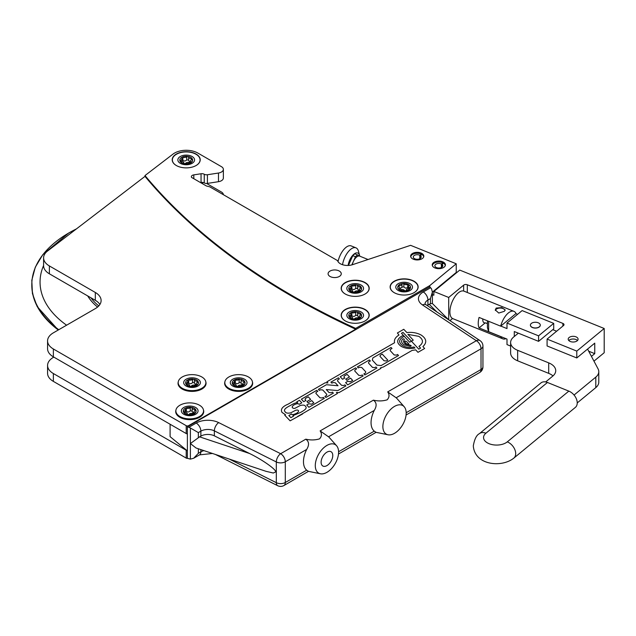 <?xml version="1.0" encoding="UTF-8"?>
<svg xmlns="http://www.w3.org/2000/svg" width="636" height="636" viewBox="0 0 636 636"><rect width="100%" height="100%" fill="white"/><g stroke="black" fill="none" stroke-linecap="round" stroke-linejoin="round"><path stroke-width="0.95" d="M350.937 315.536L351.851 315.798C353.449 316.768 354.745 316.569 355.723 315.194L355.723 312.022A0.986 0.572 180 0 1 356.327 311.72L356.327 312.125L357.345 311.879A0.986 0.572 180 0 1 357.607 312.26A0.986 0.572 180 0 1 357.607 312.308A2.639 1.518 180 0 0 357.599 312.427A2.639 1.518 180 0 0 358.37 313.508A2.639 1.518 180 0 0 360.445 313.945A0.986 0.572 180 0 1 361.192 314.097A6.376 3.681 0 0 0 357.345 311.879M350.325 313.365L351.064 312.53A0.986 0.572 180 0 1 351.851 312.618A2.639 1.518 180 0 0 355.723 312.022M348.822 315.543A6.376 3.681 0 0 0 348.91 316.402L348.91 315.997A0.986 0.572 180 0 1 349.434 315.655A2.639 1.518 180 0 0 350.937 314.279A2.639 1.518 180 0 0 350.476 313.413A0.986 0.572 180 0 1 350.301 313.087A0.986 0.572 180 0 1 350.325 312.96L350.325 313.214M349.188 316.585L349.188 316.99A6.376 3.681 0 0 0 350.682 318.35A6.376 3.681 0 0 0 353.036 319.216L353.036 318.811A0.986 0.572 180 0 1 352.773 318.421A0.986 0.572 180 0 1 352.773 318.374A2.639 1.518 180 0 0 352.781 318.254A2.639 1.518 180 0 0 352.01 317.181A2.639 1.518 180 0 0 349.935 316.736A0.986 0.572 180 0 1 349.188 316.585A6.376 3.681 0 0 0 350.682 317.944A6.376 3.681 0 0 0 353.036 318.811M361.097 311.934A8.355 4.826 0 0 0 349.283 311.934A8.355 4.826 0 0 0 349.283 318.755A8.355 4.826 0 0 0 361.097 318.755A8.355 4.826 0 0 0 361.097 311.934M357.599 312.427L357.599 315.663L355.723 315.194M357.607 312.554L357.607 315.488L358.37 317.07L359.443 317.308M354.053 318.97A6.376 3.681 0 0 0 359.316 318.151A0.986 0.572 180 0 1 358.529 318.064A2.639 1.518 180 0 0 354.657 318.668A0.986 0.572 180 0 1 354.053 318.97L353.036 319.216M359.912 318.302L359.912 317.269A0.986 0.572 180 0 1 360.079 317.595A0.986 0.572 180 0 1 360.055 317.722L359.316 318.151M360.055 317.722A6.376 3.681 0 0 0 361.471 314.685A0.986 0.572 180 0 1 360.946 315.035A2.639 1.518 180 0 0 359.443 316.41A2.639 1.518 180 0 0 359.912 317.269M356.327 311.72A6.376 3.681 0 0 0 351.064 312.53M361.192 314.097L361.471 315.09M365.04 320.957A13.841 7.99 0 0 0 364.977 309.692A13.841 7.99 0 0 0 345.428 309.676A13.841 7.99 0 0 0 345.34 320.957M354.053 319.367A6.376 3.681 0 0 0 359.316 318.557M360.055 318.127A6.376 3.681 0 0 0 361.558 315.543M350.325 312.96A6.376 3.681 0 0 0 348.91 315.997M185.458 411.079L186.364 411.333C187.97 412.303 189.266 412.104 190.244 410.737L190.244 407.557A0.986 0.572 180 0 1 190.848 407.255L190.848 407.66L191.865 407.414A0.986 0.572 180 0 1 192.128 407.803A0.986 0.572 180 0 1 192.128 407.851A2.639 1.518 180 0 0 192.12 407.97A2.639 1.518 180 0 0 192.891 409.043A2.639 1.518 180 0 0 194.966 409.489A0.986 0.572 180 0 1 195.713 409.64A6.376 3.681 0 0 0 191.865 407.414M184.845 408.908L185.585 408.073A0.986 0.572 180 0 1 186.364 408.161A2.639 1.518 180 0 0 190.244 407.557M183.343 411.087A6.376 3.681 0 0 0 183.327 411.285A6.376 3.681 0 0 0 183.43 411.945L183.43 411.54A0.986 0.572 180 0 1 183.955 411.19A2.639 1.518 180 0 0 185.458 409.815A2.639 1.518 180 0 0 184.989 408.948A0.986 0.572 180 0 1 184.814 408.63A0.986 0.572 180 0 1 184.845 408.503L184.845 408.757M183.709 412.128L183.709 412.526A6.376 3.681 0 0 0 185.203 413.893A6.376 3.681 0 0 0 187.556 414.752L187.556 414.346A0.986 0.572 180 0 1 187.294 413.957A0.986 0.572 180 0 1 187.294 413.917A2.639 1.518 180 0 0 187.302 413.79A2.639 1.518 180 0 0 186.531 412.716A2.639 1.518 180 0 0 184.456 412.279A0.986 0.572 180 0 1 183.709 412.128A6.376 3.681 0 0 0 187.556 414.346M195.618 407.469A8.355 4.826 0 0 0 183.804 407.469A8.355 4.826 0 0 0 183.804 414.29A8.355 4.826 0 0 0 195.618 414.29A8.355 4.826 0 0 0 195.618 407.469M203.488 413.026A13.841 7.99 0 0 0 203.552 412.223L203.552 410.88A13.841 7.99 0 0 0 199.497 405.227A13.841 7.99 0 0 0 184.416 403.494A13.841 7.99 0 0 0 175.87 410.88A13.841 7.99 0 0 0 179.924 416.532A13.841 7.99 0 0 0 195.006 418.265A13.841 7.99 0 0 0 203.552 410.88M192.12 407.97L192.12 411.206L190.244 410.737M192.128 408.089L192.128 411.023L192.891 412.605L193.964 412.844M188.574 414.505L188.574 414.911A6.376 3.681 0 0 0 193.837 414.1L193.837 413.694A0.986 0.572 180 0 1 193.05 413.607A2.639 1.518 180 0 0 189.178 414.203A0.986 0.572 180 0 1 188.574 414.505A6.376 3.681 0 0 0 193.837 413.694M188.574 414.911L187.556 414.752M194.425 413.837L194.425 412.812A0.986 0.572 180 0 1 194.6 413.138A0.986 0.572 180 0 1 194.576 413.265L193.837 414.1M194.576 413.265A6.376 3.681 0 0 0 195.991 410.228A0.986 0.572 180 0 1 195.467 410.57A2.639 1.518 180 0 0 193.964 411.945A2.639 1.518 180 0 0 194.425 412.812M190.848 407.255A6.376 3.681 0 0 0 185.585 408.073M195.713 409.64L195.991 410.625M184.845 408.503A6.376 3.681 0 0 0 183.327 410.88A6.376 3.681 0 0 0 183.43 411.54M175.87 410.88L175.87 412.223A13.841 7.99 0 0 0 175.934 413.026M194.576 413.662A6.376 3.681 0 0 0 196.079 411.087M350.937 288.625L351.851 288.879C353.449 289.857 354.745 289.658 355.723 288.283L355.723 285.103A0.986 0.572 180 0 1 356.327 284.809L357.345 285.365L357.345 284.96A0.986 0.572 180 0 1 357.607 285.349A0.986 0.572 180 0 1 357.607 285.397A2.639 1.518 180 0 0 357.599 285.516A2.639 1.518 180 0 0 358.37 286.598A2.639 1.518 180 0 0 360.445 287.035A0.986 0.572 180 0 1 361.192 287.186A6.376 3.681 0 0 0 357.345 284.96M350.325 286.454L351.064 285.62A0.986 0.572 180 0 1 351.851 285.707A2.639 1.518 180 0 0 355.723 285.103M348.822 288.633A6.376 3.681 0 0 0 348.814 288.831A6.376 3.681 0 0 0 348.91 289.491L348.91 289.086A0.986 0.572 180 0 1 349.434 288.736A2.639 1.518 180 0 0 350.937 287.361A2.639 1.518 180 0 0 350.476 286.502A0.986 0.572 180 0 1 350.301 286.176A0.986 0.572 180 0 1 350.325 286.049L350.325 286.303M349.188 289.674L349.188 290.08A6.376 3.681 0 0 0 350.682 291.439A6.376 3.681 0 0 0 353.036 292.298L353.036 291.9A0.986 0.572 180 0 1 352.773 291.511A0.986 0.572 180 0 1 352.773 291.463A2.639 1.518 180 0 0 352.781 291.344A2.639 1.518 180 0 0 352.01 290.262A2.639 1.518 180 0 0 349.935 289.825A0.986 0.572 180 0 1 349.188 289.674A6.376 3.681 0 0 0 353.036 291.9M361.097 285.015A8.355 4.826 0 0 0 349.283 285.015A8.355 4.826 0 0 0 349.283 291.845A8.355 4.826 0 0 0 361.097 291.845A8.355 4.826 0 0 0 361.097 285.015M357.599 285.516L357.599 288.752L355.723 288.283M357.607 285.644L357.607 288.577L358.37 290.151L359.443 290.398M354.053 292.051A6.376 3.681 0 0 0 359.316 291.24A0.986 0.572 180 0 1 358.529 291.153A2.639 1.518 180 0 0 354.657 291.757A0.986 0.572 180 0 1 354.053 292.051L353.036 292.298M360.055 290.811A6.376 3.681 0 0 0 361.574 288.426A6.376 3.681 0 0 0 361.471 287.774A0.986 0.572 180 0 1 360.946 288.124A2.639 1.518 180 0 0 359.443 289.499A2.639 1.518 180 0 0 359.912 290.358A0.986 0.572 180 0 1 360.079 290.684A0.986 0.572 180 0 1 360.055 290.811L360.055 291.216A6.376 3.681 0 0 0 361.574 288.831A6.376 3.681 0 0 0 361.558 288.633M360.055 291.216L359.316 291.646L359.316 291.24M356.327 284.809A6.376 3.681 0 0 0 351.064 285.62M361.192 287.186L361.471 288.18M350.325 286.049A6.376 3.681 0 0 0 348.814 288.426A6.376 3.681 0 0 0 348.91 289.086M365.04 294.047A13.841 7.99 0 0 0 364.977 282.781A13.841 7.99 0 0 0 345.428 282.758A13.841 7.99 0 0 0 345.34 294.047M354.053 292.457A6.376 3.681 0 0 0 359.316 291.646M406.301 290.183A2.639 1.518 180 0 1 406.301 290.127L406.301 290.183A0.986 0.572 180 0 1 406.301 290.199A0.986 0.572 180 0 1 406.007 290.604L406.007 291.01L404.973 290.739A0.986 0.572 180 0 1 404.401 290.421A2.639 1.518 180 0 0 402.771 289.555A2.639 1.518 180 0 0 400.577 289.714A0.986 0.572 180 0 1 399.79 289.778A6.376 3.681 0 0 0 404.973 290.739M406.007 291.01A6.376 3.681 0 0 0 410.029 288.895L410.029 288.49A0.986 0.572 180 0 1 409.266 288.617A2.639 1.518 180 0 0 406.301 290.127M409.862 288.561L409.862 287.552A0.986 0.572 180 0 1 410.355 287.909L410.355 288.315A6.376 3.681 0 0 0 410.514 287.488A6.376 3.681 0 0 0 410.506 287.289M399.805 288.919L401.968 287.162L403.868 286.923L405.506 288.172L407.7 287.631L407.7 284.451A0.986 0.572 180 0 1 408.487 284.387L409.194 285.246M401.594 291.678A8.355 4.826 0 0 0 412.096 288.553A8.355 4.826 0 0 0 406.674 282.487A8.355 4.826 0 0 0 396.172 285.62A8.355 4.826 0 0 0 401.594 291.678M397.762 287.289A6.376 3.681 0 0 0 397.754 287.488L397.754 287.082A6.376 3.681 0 0 1 397.921 286.256A0.986 0.572 180 0 0 398.406 286.621A2.639 1.518 180 0 1 399.805 287.965L399.79 290.183A6.376 3.681 0 0 0 402.198 290.994A6.376 3.681 0 0 0 404.973 291.137M408.463 287.385L407.7 287.631M407.7 284.451A2.639 1.518 180 0 1 405.506 284.61A2.639 1.518 180 0 1 403.868 283.751A0.986 0.572 180 0 0 403.296 283.433L403.296 283.839L402.27 283.561A6.376 3.681 0 0 0 398.239 285.675A0.986 0.572 180 0 1 399.003 285.548A2.639 1.518 180 0 0 401.976 284.038A2.639 1.518 180 0 0 401.968 283.99A0.986 0.572 180 0 1 401.968 283.966A0.986 0.572 180 0 1 402.27 283.561M408.487 284.387A6.376 3.681 0 0 0 406.078 283.577A6.376 3.681 0 0 0 403.296 283.433M397.754 287.488A6.376 3.681 0 0 0 399.074 289.73L399.074 289.332A0.986 0.572 180 0 1 399.066 289.229A0.986 0.572 180 0 1 399.265 288.887A2.639 1.518 180 0 0 399.805 287.965M397.754 287.082A6.376 3.681 0 0 0 399.074 289.332M397.921 286.661L398.239 285.675M406.007 290.604A6.376 3.681 0 0 0 410.029 288.49M399.79 290.183L399.074 289.73M409.194 285.039L409.194 284.841A0.986 0.572 180 0 1 409.21 284.936A0.986 0.572 180 0 1 409.004 285.286A2.639 1.518 180 0 0 408.463 286.208A2.639 1.518 180 0 0 409.862 287.552M410.355 287.909A6.376 3.681 0 0 0 410.514 287.082A6.376 3.681 0 0 0 409.194 284.841M413.98 292.703A13.841 7.99 0 0 0 408.344 279.474A13.841 7.99 0 0 0 392.333 282.909A13.841 7.99 0 0 0 394.288 292.703M234.406 382.816L235.312 383.079C236.918 384.049 238.206 383.85 239.192 382.475L239.192 379.302A0.986 0.572 180 0 1 239.788 379L239.788 379.406L240.813 379.159A0.986 0.572 180 0 1 241.076 379.541A0.986 0.572 180 0 1 241.068 379.589A2.639 1.518 180 0 0 241.06 379.708A2.639 1.518 180 0 0 241.831 380.789A2.639 1.518 180 0 0 243.906 381.226A0.986 0.572 180 0 1 244.661 381.377A6.376 3.681 0 0 0 240.813 379.159M233.786 380.646L234.533 379.811A0.986 0.572 180 0 1 235.312 379.899A2.639 1.518 180 0 0 239.192 379.302M232.283 382.824A6.376 3.681 0 0 0 232.379 383.683L232.379 383.277A0.986 0.572 180 0 1 232.895 382.936A2.639 1.518 180 0 0 234.406 381.56A2.639 1.518 180 0 0 233.937 380.694A0.986 0.572 180 0 1 233.762 380.368A0.986 0.572 180 0 1 233.786 380.241L233.786 380.495M232.649 383.866L232.649 384.271A6.376 3.681 0 0 0 234.143 385.631A6.376 3.681 0 0 0 236.505 386.497L236.505 386.092A0.986 0.572 180 0 1 236.234 385.702A0.986 0.572 180 0 1 236.242 385.655A2.639 1.518 180 0 0 236.25 385.535A2.639 1.518 180 0 0 235.479 384.462A2.639 1.518 180 0 0 233.404 384.017A0.986 0.572 180 0 1 232.649 383.866A6.376 3.681 0 0 0 236.505 386.092M244.566 379.215A8.355 4.826 0 0 0 232.744 379.215A8.355 4.826 0 0 0 232.744 386.036A8.355 4.826 0 0 0 244.566 386.036A8.355 4.826 0 0 0 244.566 379.215M252.428 384.772A13.841 7.99 0 0 0 252.5 383.969L252.5 382.626A13.841 7.99 0 0 0 248.445 376.973A13.841 7.99 0 0 0 233.356 375.24A13.841 7.99 0 0 0 224.81 382.626A13.841 7.99 0 0 0 228.865 388.278A13.841 7.99 0 0 0 243.954 390.011A13.841 7.99 0 0 0 252.5 382.626M241.06 379.708L241.06 382.944L239.192 382.475M241.068 379.835L241.068 382.769L241.831 384.351L242.904 384.589M237.522 386.251A0.986 0.572 180 0 0 238.118 385.949A2.639 1.518 180 0 1 241.998 385.344A0.986 0.572 180 0 0 242.777 385.432A6.376 3.681 0 0 1 237.522 386.251L236.505 386.497M241.998 386.163L241.998 385.758M244.932 381.966A0.986 0.572 180 0 1 244.415 382.315A2.639 1.518 180 0 0 242.904 383.691A2.639 1.518 180 0 0 243.373 384.549A0.986 0.572 180 0 1 243.524 385.003A6.376 3.681 0 0 0 244.932 381.966M243.373 385.583L243.373 384.549M239.788 379A6.376 3.681 0 0 0 234.533 379.811M244.661 381.377L244.932 382.371M224.81 382.626L224.81 383.969A13.841 7.99 0 0 0 224.882 384.772M237.522 386.648A6.376 3.681 0 0 0 242.777 385.837L243.524 385.408A6.376 3.681 0 0 0 245.027 382.824M233.786 380.241A6.376 3.681 0 0 0 232.379 383.277M187.787 382.816L188.701 383.079C190.299 384.049 191.595 383.85 192.581 382.475L192.581 379.302A0.986 0.572 180 0 1 193.177 379L193.177 379.406L194.195 379.159A0.986 0.572 180 0 1 194.457 379.541A0.986 0.572 180 0 1 194.457 379.589A2.639 1.518 180 0 0 194.449 379.708A2.639 1.518 180 0 0 195.22 380.789A2.639 1.518 180 0 0 197.295 381.226A0.986 0.572 180 0 1 198.042 381.377A6.376 3.681 0 0 0 194.195 379.159M187.175 380.646L187.914 379.811A0.986 0.572 180 0 1 188.701 379.899A2.639 1.518 180 0 0 192.581 379.302M185.672 382.824A6.376 3.681 0 0 0 185.76 383.683L185.76 383.277A0.986 0.572 180 0 1 186.284 382.936A2.639 1.518 180 0 0 187.787 381.56A2.639 1.518 180 0 0 187.326 380.694A0.986 0.572 180 0 1 187.151 380.368A0.986 0.572 180 0 1 187.175 380.241L187.175 380.495M186.038 383.866L186.038 384.271A6.376 3.681 0 0 0 187.533 385.631A6.376 3.681 0 0 0 189.886 386.497L189.886 386.092A0.986 0.572 180 0 1 189.623 385.702A0.986 0.572 180 0 1 189.623 385.655A2.639 1.518 180 0 0 189.631 385.535A2.639 1.518 180 0 0 188.86 384.462A2.639 1.518 180 0 0 186.785 384.017A0.986 0.572 180 0 1 186.038 383.866A6.376 3.681 0 0 0 189.886 386.092M197.947 379.215A8.355 4.826 0 0 0 186.133 379.215A8.355 4.826 0 0 0 186.133 386.036A8.355 4.826 0 0 0 197.947 386.036A8.355 4.826 0 0 0 197.947 379.215M205.818 384.772A13.841 7.99 0 0 0 205.881 383.969L205.881 382.626A13.841 7.99 0 0 0 201.827 376.973A13.841 7.99 0 0 0 186.746 375.24A13.841 7.99 0 0 0 178.199 382.626A13.841 7.99 0 0 0 182.254 388.278A13.841 7.99 0 0 0 197.335 390.011A13.841 7.99 0 0 0 205.881 382.626M194.449 379.708L194.449 382.944L192.581 382.475M194.457 379.835L194.457 382.769L195.22 384.351L196.293 384.589M190.903 386.251L190.903 386.648A6.376 3.681 0 0 0 196.166 385.837L196.166 385.432A0.986 0.572 180 0 1 195.387 385.344A2.639 1.518 180 0 0 191.508 385.949A0.986 0.572 180 0 1 190.903 386.251A6.376 3.681 0 0 0 196.166 385.432M190.903 386.648L189.886 386.497M196.906 385.003A6.376 3.681 0 0 0 198.424 382.626A6.376 3.681 0 0 0 198.321 381.966A0.986 0.572 180 0 1 197.796 382.315A2.639 1.518 180 0 0 196.293 383.691A2.639 1.518 180 0 0 196.763 384.549A0.986 0.572 180 0 1 196.937 384.875A0.986 0.572 180 0 1 196.906 385.003L196.906 385.408A6.376 3.681 0 0 0 198.424 383.031A6.376 3.681 0 0 0 198.408 382.824M196.906 385.408L196.166 385.837M193.177 379A6.376 3.681 0 0 0 187.914 379.811M198.042 381.377L198.321 382.371M178.199 382.626L178.199 383.969A13.841 7.99 0 0 0 178.271 384.772M187.175 380.241A6.376 3.681 0 0 0 185.76 383.277M181.96 160.121L182.874 160.375C184.472 161.345 185.768 161.147 186.753 159.779L186.753 156.599A0.986 0.572 180 0 1 187.35 156.297L187.35 156.702L188.367 156.456A0.986 0.572 180 0 1 188.63 156.846A0.986 0.572 180 0 1 188.63 156.893A2.639 1.518 180 0 0 188.622 157.013A2.639 1.518 180 0 0 189.393 158.086A2.639 1.518 180 0 0 191.468 158.531A0.986 0.572 180 0 1 192.223 158.682A6.376 3.681 0 0 0 188.367 156.456M181.347 157.943L182.095 157.116A0.986 0.572 180 0 1 182.874 157.195A2.639 1.518 180 0 0 186.753 156.599M179.845 160.129A6.376 3.681 0 0 0 179.837 160.328A6.376 3.681 0 0 0 179.94 160.98L179.94 160.582A0.986 0.572 180 0 1 180.457 160.232A2.639 1.518 180 0 0 181.96 158.857A2.639 1.518 180 0 0 181.499 157.99A0.986 0.572 180 0 1 181.324 157.672A0.986 0.572 180 0 1 181.347 157.545L181.347 157.8M180.211 161.17L180.211 161.568A6.376 3.681 0 0 0 181.705 162.935A6.376 3.681 0 0 0 184.058 163.794L184.058 163.388A0.986 0.572 180 0 1 183.796 162.999A0.986 0.572 180 0 1 183.796 162.959A2.639 1.518 180 0 0 183.812 162.832A2.639 1.518 180 0 0 183.033 161.759A2.639 1.518 180 0 0 180.958 161.313A0.986 0.572 180 0 1 180.211 161.17A6.376 3.681 0 0 0 184.058 163.388M192.12 156.512A8.355 4.826 0 0 0 180.306 156.512A8.355 4.826 0 0 0 180.306 163.333A8.355 4.826 0 0 0 192.12 163.333A8.355 4.826 0 0 0 192.12 156.512M188.622 157.013L188.622 160.248L186.753 159.779M188.63 157.132L188.63 160.065L189.393 161.647L190.466 161.886M185.076 163.547A6.376 3.681 0 0 0 190.339 162.737A0.986 0.572 180 0 1 189.56 162.649A2.639 1.518 180 0 0 185.68 163.245A0.986 0.572 180 0 1 185.076 163.547L184.058 163.794M190.935 162.88L190.935 161.854A0.986 0.572 180 0 1 191.11 162.18A0.986 0.572 180 0 1 191.086 162.307L190.339 162.737M191.086 162.307A6.376 3.681 0 0 0 192.493 159.27A0.986 0.572 180 0 1 191.969 159.612A2.639 1.518 180 0 0 190.466 160.988A2.639 1.518 180 0 0 190.935 161.854M187.35 156.297A6.376 3.681 0 0 0 182.095 157.116M192.223 158.682L192.493 159.668M181.347 157.545A6.376 3.681 0 0 0 179.837 159.922A6.376 3.681 0 0 0 179.94 160.582M196.063 165.543A13.841 7.99 0 0 0 195.999 154.27A13.841 7.99 0 0 0 176.458 154.254A13.841 7.99 0 0 0 176.371 165.543M185.076 163.953A6.376 3.681 0 0 0 190.339 163.134M191.086 162.705A6.376 3.681 0 0 0 192.581 160.129M326.944 472.325A16.48 9.516 120 0 0 337.239 459.232A16.48 9.516 120 0 0 336.595 445.757A16.48 9.516 120 0 0 326.944 445.407A16.48 9.516 120 0 0 315.798 461.354A16.48 9.516 120 0 0 320.409 473.78A16.48 9.516 120 0 0 326.944 472.325M336.595 445.757L329.345 437.56A20.01 11.551 120 0 0 328.566 436.805L320.123 430.914L373.388 400.163C376.711 402.516 376.997 405.935 374.262 410.419A20.01 11.551 120 0 0 374.262 431.144L376.035 432.321L388 434.762A16.48 9.516 120 0 0 394.535 433.299A16.48 9.516 120 0 0 404.822 420.213A16.48 9.516 120 0 0 404.186 406.73A16.48 9.516 120 0 0 394.535 406.388A16.48 9.516 120 0 0 383.389 422.336A16.48 9.516 120 0 0 388 434.762M305.797 439.182C309.12 441.543 309.414 444.962 306.679 449.437L285.302 461.776A6.591 3.808 -120 0 0 280.643 453.707L305.797 439.182C310.614 440.295 315.202 440.184 319.55 438.856C321.848 436.344 322.039 433.704 320.123 430.914M326.944 465.592A8.244 4.754 120 0 0 332.326 458.333A8.244 4.754 120 0 0 331.062 451.727A8.244 4.754 120 0 0 326.944 452.14A8.244 4.754 120 0 0 321.562 459.399A8.244 4.754 120 0 0 322.826 466.005A8.244 4.754 120 0 0 326.944 465.592M404.186 406.73L396.928 398.534A20.01 11.551 120 0 0 396.156 397.778L387.714 391.895L476.356 340.713A6.591 4.062 -56.4 0 1 479.997 340.602L425.031 304.072M373.388 400.163C378.205 401.268 382.793 401.165 387.141 399.829C389.439 397.325 389.63 394.678 387.714 391.895M170.098 424.236L170.098 436.654L187.381 450.9L187.381 458.302L190.387 459.12L193.686 458.238L198.345 453.317L200.873 451.854A9.89 5.708 180 0 1 203.981 450.646M479.997 340.602A6.591 6.591 0 0 1 482.947 346.095A6.591 3.808 180 0 1 481.015 348.79A6.591 3.808 60 0 0 476.356 340.713L422.479 304.93A16.48 9.516 180 0 1 423.266 291.964L430.62 287.718L429.769 286.868L187.381 426.812L187.381 450.9M187.381 434.213L186.841 433.768M430.62 287.718L431.502 288.784L432.385 292.075L430.453 298.578L427.925 300.033L427.925 305.018A9.89 5.708 0 0 0 427.161 305.511M448.666 319.797L432.361 303.491L430.453 303.738L430.453 298.578M436.932 311.998L429.205 304.278L427.925 305.018M429.205 304.278L430.453 303.738M306.679 449.437A20.01 11.551 120 0 0 306.679 470.163L308.444 471.34L320.409 473.78M190.387 459.12L190.387 443.562L196.023 447.99L266.031 471.324L273.289 473.025L275.611 471.968C276.779 469.893 262.437 459.733 249.535 453.5L214.356 435.843A9.89 5.708 0 0 0 200.873 436.113L199.593 436.853L249.535 453.5M198.345 437.759L190.387 443.562L190.387 427.996L198.345 432.591L198.345 437.759L199.593 436.853M190.387 427.996L188.86 427.305L196.214 423.059A16.48 9.516 180 0 1 218.681 422.606L280.643 453.707A6.591 3.53 -63.3 0 0 276.318 461.959L214.356 430.858A6.591 3.53 -63.3 0 1 218.681 422.606M187.381 426.812L188.86 427.305M223.363 194.688A6.591 3.808 0 0 0 221.431 192.016L206.628 183.47M53.829 357.114L53.36 357.376A19.78 11.416 0 0 0 47.573 365.454A19.78 11.416 0 0 0 53.36 373.531L186.213 450.224A1.646 0.954 0 0 0 186.841 450.455M47.573 365.454L47.573 373.316A19.78 11.416 0 0 0 53.36 381.385L186.213 458.087A1.646 0.954 0 0 0 187.556 458.357M421.883 253.446A6.591 3.808 0 0 0 414.704 252.619A6.591 3.808 0 0 0 410.633 256.141A6.591 3.808 0 0 0 412.565 258.828A6.591 3.808 0 0 0 419.744 259.655A6.591 3.808 0 0 0 423.815 256.141A6.591 3.808 0 0 0 421.883 253.446M196.119 154.071A14.008 8.085 0 0 0 180.855 152.314A14.008 8.085 0 0 0 172.205 159.787A14.008 8.085 0 0 0 176.307 165.511A14.008 8.085 0 0 0 191.571 167.26A14.008 8.085 0 0 0 200.221 159.787A14.008 8.085 0 0 0 196.119 154.071M172.372 159.898A14.008 8.085 0 0 0 172.253 160.463M365.096 282.575A14.008 8.085 0 0 0 349.832 280.826A14.008 8.085 0 0 0 341.182 288.299A14.008 8.085 0 0 0 345.284 294.015A14.008 8.085 0 0 0 360.548 295.764A14.008 8.085 0 0 0 369.198 288.299A14.008 8.085 0 0 0 365.096 282.575M341.349 288.402A14.008 8.085 0 0 0 341.23 288.967M365.096 309.486A14.008 8.085 0 0 0 349.832 307.737A14.008 8.085 0 0 0 341.182 315.21A14.008 8.085 0 0 0 345.284 320.926A14.008 8.085 0 0 0 360.548 322.683A14.008 8.085 0 0 0 369.198 315.21A14.008 8.085 0 0 0 365.096 309.486M341.349 315.313A14.008 8.085 0 0 0 341.23 315.877M414.044 281.231A14.008 8.085 0 0 0 398.772 279.474A14.008 8.085 0 0 0 390.13 286.947A14.008 8.085 0 0 0 394.233 292.671A14.008 8.085 0 0 0 409.497 294.42A14.008 8.085 0 0 0 418.146 286.947A14.008 8.085 0 0 0 414.044 281.231M390.289 287.059A14.008 8.085 0 0 0 390.178 287.623M443.483 262.175A6.591 3.808 0 0 0 436.304 261.356A6.591 3.808 0 0 0 432.234 264.87A6.591 3.808 0 0 0 434.165 267.557A6.591 3.808 0 0 0 441.344 268.384A6.591 3.808 0 0 0 445.415 264.87A6.591 3.808 0 0 0 443.483 262.175M339.338 271.071A6.591 3.808 0 0 0 332.159 270.244A6.591 3.808 0 0 0 328.089 273.766A6.591 3.808 0 0 0 330.02 276.453A6.591 3.808 0 0 0 337.199 277.28A6.591 3.808 0 0 0 341.27 273.766A6.591 3.808 0 0 0 339.338 271.071M144.992 175.56L144.992 176.371A757.874 437.552 0 0 0 292.481 296.607A757.874 437.552 0 0 0 355.651 329.21L355.651 328.399L429.769 285.604L456.243 263.781L410.602 245.329L352.543 264.679A10.089 5.827 180 0 1 337.549 260.617L210.126 187.048A3.299 1.9 0 0 0 209.053 186.634L207.097 186.173A3.299 1.9 180 0 1 206.024 185.76L191.595 177.428A3.299 1.9 180 0 1 191.357 176.721A3.299 1.9 180 0 1 193.797 174.876L201.056 173.755A3.291 1.9 180 0 1 204.243 174.248A3.299 1.9 0 0 0 207.423 174.741L218.474 173.032A6.591 3.808 0 0 0 223.363 169.359A6.591 3.808 0 0 0 221.431 166.664L197.868 153.061A16.48 9.516 0 0 0 173.056 154.063L144.992 175.56A757.874 437.552 0 0 0 292.481 295.796A757.874 437.552 0 0 0 355.651 328.399M200.419 182.524L201.056 182.421A3.291 1.9 180 0 1 204.243 182.914A3.299 1.9 0 0 0 207.423 183.406L218.474 181.697A6.591 3.808 0 0 0 223.363 178.024L223.363 169.359M456.243 263.781L456.243 272.447L432.385 292.115M429.769 285.604L429.769 286.868M144.992 176.371L47.581 251.005A19.78 11.416 0 0 0 43.598 257.874A19.78 11.416 0 0 0 49.385 265.951L95.321 292.465A19.78 11.416 180 0 1 101.108 300.542A19.78 11.416 180 0 1 95.321 308.611L53.36 332.835A19.78 11.416 0 0 0 47.573 340.912A19.78 11.416 0 0 0 53.36 348.981L186.213 425.683A1.646 0.954 0 0 0 188.542 425.683L355.651 329.21M43.598 257.874L43.598 265.737A19.78 11.416 0 0 0 49.385 273.806L95.321 300.327A19.78 11.416 180 0 1 99.9 304.469M47.573 340.912L47.573 348.767A19.78 11.416 0 0 0 53.36 356.844L186.213 433.545A1.646 0.954 0 0 0 187.381 433.824M418.098 287.623A14.008 8.085 0 0 0 417.979 287.059M369.15 315.877A14.008 8.085 0 0 0 369.031 315.313M369.15 288.967A14.008 8.085 0 0 0 369.031 288.402M200.173 160.463A14.008 8.085 0 0 0 200.062 159.898M178.271 381.823A14.008 8.085 0 0 0 182.135 389.017A14.008 8.085 0 0 0 198.567 390.456A14.008 8.085 0 0 0 205.818 381.823M175.934 410.077A14.008 8.085 0 0 0 179.805 417.272A14.008 8.085 0 0 0 196.23 418.711A14.008 8.085 0 0 0 203.488 410.077M224.882 381.823A14.008 8.085 0 0 0 228.753 389.017A14.008 8.085 0 0 0 245.178 390.456A14.008 8.085 0 0 0 252.428 381.823M76.4 228.92A126.644 73.116 0 0 0 68.903 232.919A126.644 73.116 0 0 0 58.766 329.718M90.932 297.791A73.259 42.294 0 0 0 98.779 305.916M43.598 265.466A118.399 68.354 0 0 0 66.597 325.195M31.808 284.936A126.644 73.116 0 0 0 58.289 329.997M372.346 360.119L376.894 365.088L381.115 365.581L398.526 355.532L397.564 354.49L396.474 355.119L394.161 354.928L390.114 350.531L390.464 349.363L392.015 348.472L391.013 347.439L372.855 357.917L372.346 360.119L376.894 365.056M384.041 360.763L386.362 360.962L387.793 360.135L382.236 354.117L380.352 355.206L379.954 356.319L384.041 360.763M382.236 354.117L380.352 355.206M376.878 368.029L375.916 366.988L374.843 367.616L372.521 367.417L368.467 363.029L368.816 361.86L370.367 360.97L369.365 359.936L357.36 366.869L358.322 367.91L359.412 367.282L361.725 367.473L365.772 371.869L365.422 373.03L363.864 373.928L364.865 374.962L376.878 368.029M363.148 375.956L362.186 374.914L361.113 375.542L358.791 375.343L354.737 370.955L355.087 369.786L356.637 368.896L355.635 367.862L340.228 376.758L342.565 379.279L344.744 378.015L343.917 377.124L344.307 376.003L347.097 374.381L349.482 376.957L345.753 379.104L346.859 380.312L350.587 378.158L352.67 380.415L350.325 381.767L347.789 381.314L345.61 382.57L347.725 384.86L363.148 375.956M324.304 398.382L323.334 397.349L322.261 397.969L319.948 397.77L315.893 393.382L316.235 392.221L317.793 391.323L316.792 390.289L301.385 399.185L303.714 401.706L305.892 400.449L305.065 399.551L305.455 398.43L308.253 396.816L310.63 399.384L306.902 401.539L308.015 402.739L311.743 400.585L313.818 402.842L311.481 404.194L308.937 403.741L306.759 404.997L308.873 407.294L324.304 398.382M293.021 415.626L300.319 412.533C305.415 409.942 307.172 407.93 305.606 406.499C304.986 405.068 303.189 404.742 300.208 405.53L294.762 408.407L293.657 408.368C291.789 407.811 291.733 406.754 293.474 405.204C296.225 403.614 298.125 403.327 299.182 404.321L301.806 402.811L299.445 400.306L296.781 401.841L297.664 402.755C296.13 402.54 293.729 403.439 290.469 405.466C285.246 407.986 283.418 410.013 284.992 411.548C285.731 413.09 287.655 413.519 290.747 412.836L295.804 410.188L297.25 410.029C299.166 410.427 299.031 411.468 296.821 413.154C293.832 414.608 292.17 415.006 291.837 414.354L291.495 413.988L288.831 415.523L290.89 417.677L293.514 416.159L293.021 415.626M402.699 337.144L404.289 336.396L403.367 335.395L401.324 336.349C396.49 339.711 396.49 343.082 401.324 346.445C405.45 348.576 409.997 349.077 414.958 347.956L414.044 346.962C409.91 347.86 406.126 347.423 402.699 345.65C398.637 342.82 398.637 339.982 402.699 337.144M401.451 333.296L409.679 342.232L411.46 341.206L402.993 332.405L401.451 333.296M411.46 341.23L418.79 349.148L420.579 348.115L418.965 346.358C423.648 343.003 423.592 339.664 418.814 336.349L407.915 334.369L413.257 340.165L411.468 341.206M331.873 383.174L332.962 382.554L335.275 382.745L338.042 385.758L326.427 384.724L318.39 389.367L319.351 390.409L320.441 389.781L322.754 389.971L326.801 394.368L326.451 395.528L324.901 396.427L325.902 397.46L333.375 393.143L332.413 392.11L331.332 392.73L329.019 392.539L326.268 389.558L337.819 390.584L345.905 385.917L344.943 384.875L343.861 385.495L341.548 385.305L337.493 380.908L337.835 379.748L339.393 378.849L338.392 377.816L330.911 382.141L331.873 383.174L332.962 382.554M325.902 397.46L333.375 393.143M404.822 341.039L404.536 341.453L406.158 343.655L407.541 344.243L408.861 343.997L406.491 341.429L404.822 341.039M402.787 338.948L402.612 339.083C400.911 341.19 401.403 343.114 404.083 344.855L410.268 346.286L411.222 345.706L410.22 345.157L405.466 344.052C403.399 342.717 403.025 341.238 404.337 339.616L403.94 338.853L402.787 338.948M418.79 349.148L420.579 348.138M297.576 416.532L337.438 393.517L336.404 392.412L338.964 392.635L380.94 368.403L380.447 367.87L383.421 366.972L412.144 350.388L415.698 349.864L417.971 352.336L424.633 348.488L422.9 346.612C427.185 342.558 426.597 338.702 421.143 335.029C416.962 332.795 412.208 331.976 406.897 332.564L403.757 329.297L397.389 332.978L398.987 335.029C395.361 337.279 393.883 339.839 394.566 342.725L326.848 381.815L327.906 382.959L325.274 382.729L288.14 404.146C282.336 406.563 280.309 409.322 282.05 412.438L285.532 414.767L284.753 415.213L290.127 420.833L302.649 413.933M424.633 348.488L417.971 352.336M441.829 267.215L441.829 264.25A3.959 2.282 180 0 1 442.775 265.729A3.959 2.282 180 0 1 438.824 268.01A3.959 2.282 180 0 1 434.865 265.729A3.959 2.282 180 0 1 437.171 263.654A3.959 2.282 180 0 1 441.392 263.996L442.998 262.906A6.424 3.713 180 0 0 436.145 262.358A6.424 3.713 180 0 0 432.393 265.713M441.392 267.47L441.392 263.996M441.829 264.25L443.713 263.32A6.424 3.713 180 0 1 445.248 265.713M420.229 258.478L420.229 255.513L422.113 254.591A6.424 3.713 180 0 1 423.656 256.984M420.229 255.513A3.959 2.282 180 0 1 421.183 257A3.959 2.282 180 0 1 417.224 259.281A3.959 2.282 180 0 1 413.273 257A3.959 2.282 180 0 1 415.57 254.925A3.959 2.282 180 0 1 419.792 255.259L421.398 254.177A6.424 3.713 180 0 0 414.545 253.629A6.424 3.713 180 0 0 410.8 256.984M419.792 258.733L419.792 255.259M368.045 259.512L359.682 256.133A8.204 3.84 112 0 0 352.249 264.775M360.008 256.26L355.031 253.804A9.89 4.635 112 0 0 352.781 255.664L348.433 265.435M352.781 255.664L355.476 256.753L351.859 264.886M357.726 254.901A9.89 4.635 112 0 0 355.476 256.753M348.115 265.45A10.383 4.865 -68 0 1 353.711 254.336A10.383 4.865 -68 0 1 359.594 255.449A10.383 4.865 -68 0 1 359.73 256.101M342.518 264.703A14.501 6.789 -68 0 1 355.961 247.841A14.501 6.789 -68 0 1 358.473 251.236L359.594 255.449M338.018 261.627A14.501 6.789 -68 0 1 351.239 245.925L355.961 247.841M482.803 318.93A6.924 3.244 112 0 0 484.147 322.77A6.924 3.244 112 0 0 485.268 322.818L486.62 323.358L487.415 322.905M513.904 311.33A14.835 6.948 112 0 0 508.347 312.976A14.835 6.948 112 0 0 500.675 326.157L516.011 313.516A14.835 6.948 112 0 0 513.904 311.33L463.954 291.137A14.835 6.948 112 0 0 458.397 292.783A14.835 6.948 112 0 0 450.423 307.244A14.835 6.948 112 0 0 452.832 318.644L502.782 338.837A14.835 6.948 112 0 0 505.978 338.67M496.191 308.062L501.725 307.601L505.191 309.923L504.292 311.338L498.759 313.047L495.301 309.923L496.191 308.062M500.675 326.157L479.075 317.428A14.835 6.948 112 0 0 479.075 327.922L500.675 336.651A14.835 6.948 112 0 0 502.782 338.837M485.268 322.818L479.075 327.922M514.285 336.508L514.285 331.531L538.581 341.349L538.581 335.84L506.995 323.064L506.995 328.581L500.778 326.069M506.995 323.064L522.116 310.591L553.71 323.366L538.581 335.84M540.29 325.171A4.945 2.854 180 0 1 539.392 326.872A4.945 2.854 180 0 1 533.803 327.945A4.945 2.854 180 0 1 530.4 325.171M538.581 341.349L553.71 328.884L553.71 323.366M488.631 321.291L488.631 331.658L487.415 327.683L487.415 320.798M488.631 331.658L506.995 339.075L506.995 344.593L510.621 346.064M517.625 314.295L515.907 313.604M518.332 333.169L513.602 337.064A16.48 9.516 0 0 0 510.621 342.518A16.48 9.516 0 0 0 517.648 350.317L548.701 362.87A16.48 9.516 180 0 1 555.729 370.661A16.48 9.516 180 0 1 552.748 376.122L545.68 381.942M517.648 350.317L517.648 360.811A16.48 9.516 180 0 1 510.621 353.02L510.621 342.518M517.648 360.811L548.701 373.364L548.701 362.87M552.994 375.908A16.48 9.516 0 0 0 548.701 373.364M577.234 402.922L595.797 387.618L595.797 377.116A16.48 9.516 0 0 0 598.778 371.663A16.48 9.516 0 0 0 598.063 368.88L587.569 349.069M574.062 395.043L595.797 377.116M598.778 371.663L598.778 382.156A16.48 9.516 180 0 1 595.797 387.618M536.903 327.945A5.112 2.949 0 0 0 536.49 327.874M534.2 327.874A5.112 2.949 0 0 0 533.787 327.945M556.627 331.221L552.764 329.663M575.978 336.834A4.945 2.854 0 0 0 570.858 336.635A4.945 2.854 0 0 0 568.202 339.171A4.945 2.854 0 0 0 570.309 341.508A4.945 2.854 0 0 0 575.429 341.699A4.945 2.854 0 0 0 578.084 339.171A4.945 2.854 0 0 0 575.978 336.834M562.884 323.406A2.639 1.518 180 0 1 564.013 324.654A2.639 1.518 180 0 1 563.536 325.529L547.087 339.091L576.788 351.096L604.2 328.494L459.748 270.093L433.847 291.455L448.698 297.457L463.636 285.143A2.639 1.518 180 0 1 467.309 284.769L562.884 323.406L562.884 326.061M588.697 351.199L594.747 353.648L594.747 343.154L576.788 357.957L547.087 345.952L547.087 339.091M449.946 320.647L452.546 318.509M448.698 297.457L448.698 319.813M432.385 294.627L433.847 295.223L433.847 291.455M456.688 272.621L456.243 272.447M576.788 351.096L576.788 357.957M594.747 353.648L591.44 356.375M593.968 361.153L604.2 352.718L604.2 328.494M485.912 433.211A10.248 6.853 50.5 0 0 479.393 433.673L540.934 382.936A10.248 6.853 50.5 0 1 547.453 382.475L485.912 433.211A13.054 7.537 0 0 0 489.116 443.705A13.054 7.537 0 0 0 507.297 441.861L568.838 391.116L547.453 382.475M568.838 391.116A10.248 6.853 50.5 0 1 577.234 402.882A10.248 6.853 50.5 0 1 575.357 407.398L513.816 458.135A10.248 6.853 -129.5 0 0 515.693 453.619A10.248 6.853 -129.5 0 0 507.297 441.861M577.504 340.514A4.945 2.854 0 0 0 575.978 339.521A4.945 2.854 0 0 0 568.783 340.514M505.095 310.36A4.945 2.854 0 0 0 503.076 308.571A4.945 2.854 0 0 0 495.357 310.471M535.607 327.953A4.945 2.854 0 0 0 540.282 324.948A4.945 2.854 0 0 0 535.083 322.253A4.945 2.854 0 0 0 530.408 325.25A4.945 2.854 0 0 0 535.607 327.953M354.657 319.415L354.657 319.01M358.529 318.882L358.529 318.477M360.946 317.332L360.946 316.927M360.445 315.218L360.445 313.945M351.851 315.798L351.851 312.618M349.434 316.68L349.434 315.655M187.294 414.696L187.294 414.29L187.294 414.696M184.456 413.376L184.456 412.971M195.467 412.875L195.467 412.47M194.966 410.753L194.966 409.489M186.364 411.333L186.364 408.161M183.955 412.223L183.955 411.19M352.773 292.242L352.773 291.837L352.773 292.242M349.935 290.922L349.935 290.517M354.657 292.504L354.657 292.099M358.529 291.972L358.529 291.566M359.912 291.391L359.912 290.358M360.445 288.299L360.445 287.035M351.851 288.879L351.851 285.707M349.434 289.77L349.434 288.736M404.401 291.169L404.401 290.763M403.868 286.923L403.868 283.751M401.968 287.162L401.968 284.085M399.003 286.868L399.003 285.548M399.265 289.952L399.265 288.887M400.577 290.541L400.577 290.143M238.118 386.696L238.118 386.291M233.404 385.114L233.404 384.716M244.415 384.613L244.415 384.208M243.906 382.498L243.906 381.226M235.312 383.079L235.312 379.899M232.895 383.961L232.895 382.936M186.785 385.114L186.785 384.716M196.763 385.583L196.763 384.549M197.295 382.498L197.295 381.226M188.701 383.079L188.701 379.899M186.284 383.961L186.284 382.936M183.796 163.738L183.796 163.333L183.796 163.738M180.958 162.419L180.958 162.013M185.68 164.001L185.68 163.595M189.56 163.468L189.56 163.062M191.969 161.91L191.969 161.512M191.468 159.795L191.468 158.531M182.874 160.375L182.874 157.195M180.457 161.266L180.457 160.232M200.873 449.612L200.873 451.854A6.591 3.808 -120 0 1 199.505 454.875L212.464 453.476M423.266 291.964A6.591 3.808 60 0 1 427.925 300.033A9.89 5.708 0 0 0 425.039 303.857M422.479 304.93A6.591 4.062 -56.4 0 1 426.128 304.827M406.078 415.006L479.647 372.529A6.591 3.808 -120 0 0 481.015 369.508L481.015 348.79L396.156 397.778M406.181 412.716L481.015 369.508A6.591 3.808 0 0 0 482.947 366.821A6.591 6.591 0 0 1 479.647 372.529M338.591 451.735L374.262 431.144M374.262 410.419L328.566 436.805M215.532 454.494A6.591 3.53 -63.3 0 0 215.723 454.605L277.686 485.705A6.591 6.591 0 0 0 283.942 485.522A6.591 3.808 -120 0 0 285.302 482.501L306.679 470.163M229.294 459.081L276.318 482.684A6.591 3.808 0 0 0 285.302 482.501L285.302 461.776A6.591 3.808 180 0 1 276.318 461.959L276.318 482.684A6.591 3.53 -63.3 0 0 277.686 485.705M198.345 448.77L198.345 453.317M214.356 435.843L214.356 430.858A9.89 5.708 0 0 0 200.873 431.136L198.345 432.591M200.873 436.113L200.873 431.136A6.591 3.808 -120 0 0 196.214 423.059M53.36 373.531L53.36 381.385M186.213 450.224L186.213 458.087M218.474 173.032L218.474 181.697M207.423 174.741L207.423 183.406M204.243 174.248L204.243 182.914M201.056 173.755L201.056 182.421M193.797 174.876L193.797 178.7M49.385 265.951L49.385 273.806M95.321 292.465L95.321 300.327M53.36 348.981L53.36 356.844M186.213 425.683L186.213 433.545M188.542 425.683L188.542 426.144M87.72 295.939A74.706 43.129 0 0 0 97.57 307.061M467.309 284.769L467.309 292.496M463.636 291.026L463.636 285.143M360.079 318.111L360.079 317.706M359.443 318.525L359.443 316.41M361.51 316.243L361.51 315.838M350.937 316.8L350.937 314.279M194.6 413.646L194.6 413.249M193.964 414.06L193.964 411.945M196.031 411.778L196.031 411.373M183.327 411.285L183.327 410.88M185.458 412.343L185.458 409.815M361.574 288.831L361.574 288.426M359.443 291.614L359.443 289.499M348.814 288.831L348.814 288.426M350.937 289.889L350.937 287.361M401.976 287.241L401.976 284.038M410.514 287.488L410.514 287.082M408.463 288.633L408.463 286.208M242.904 385.806L242.904 383.691M244.979 383.524L244.979 383.118M234.406 384.08L234.406 381.56M198.424 383.031L198.424 382.626M196.293 385.806L196.293 383.691M187.787 384.08L187.787 381.56M191.11 162.689L191.11 162.283M190.466 163.102L190.466 160.988M192.533 160.821L192.533 160.415M179.837 160.328L179.837 159.922M181.96 161.385L181.96 158.857M432.385 292.075L432.385 303.515M338.487 454.025L376.075 432.329M482.947 346.095L482.947 366.821M283.942 485.522L308.484 471.348M193.686 458.238L199.505 454.875M202.693 182.413L202.693 183.836M58.25 330.02L37.182 306.584L32.428 293.594L31.8 280.301L35.306 267.176L42.835 254.639L68.799 232.935L76.503 228.841M479.393 433.673C476.523 435.064 474.488 439.142 473.303 445.908C474.742 465.25 501.55 468.001 513.816 458.135"/></g></svg>
